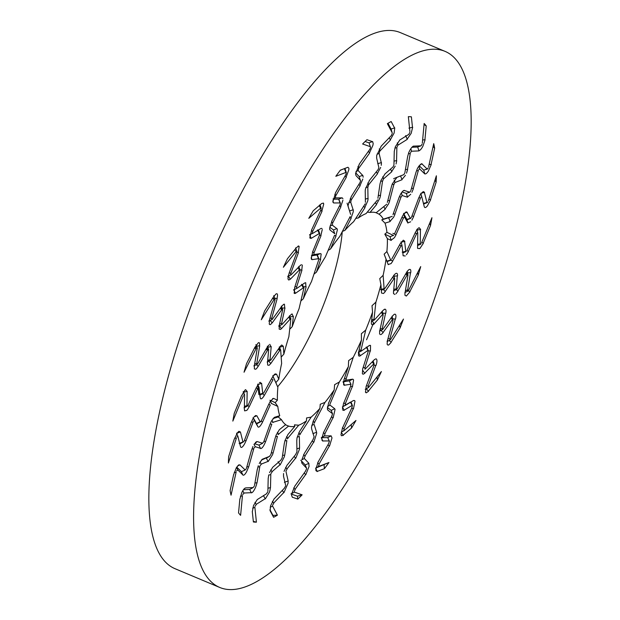 <?xml version="1.0" encoding="UTF-8"?>
<svg xmlns="http://www.w3.org/2000/svg" width="620" height="620" viewBox="0 0 620 620"><rect width="100%" height="100%" fill="white"/><g stroke="black" fill="none" stroke-linecap="round" stroke-linejoin="round"><path stroke-width="0.93" d="M293.369 316.332L292.214 326.694A115.343 34.875 -67.2 0 1 299.057 308.721L303.994 287.618M295.476 293.299L303.273 287.874M295.469 293.237L294.717 293.524M294.694 293.516L294.043 292.966M294.252 293.33L294.671 287.905M299.925 271.01L294.585 287.788M300.01 271.087L299.902 269.661M290.276 279.263L299.615 269.723M290.276 279.178L288.912 280.007M288.889 280L288.385 279.767C287.726 278.822 287.982 276.698 289.153 273.397M296.685 252.697L289.067 273.304M296.794 252.758L296.724 251.061M296.221 251.402L283.371 267.274A218.139 65.96 112.8 0 1 287.432 258.757L296.461 247.597M296.631 247.519L298.638 245.985L299.158 246.435L298.267 252.503L296.957 252.146M298.15 246.07L298.584 245.977M290.834 273.226L298.468 252.588M290.625 273.18L290.718 274.916M290.966 274.939L300.096 265.616M300.274 265.515L301.328 264.647M302.328 265.019L301.769 270.072L300.049 269.832M296.616 286.959L301.963 270.142M296.399 286.952L296.879 288.401M296.802 288.432L304.466 283.108M305.691 282.689L304.637 283.014L305.691 282.689L305.916 286.68L303.335 286.758M318.657 260.02L311.527 281.48A115.343 34.875 -67.2 0 0 303.312 298.762L306.125 286.735M312.062 259.648L318.486 258.672M312.069 259.563L311.496 259.369M311.224 258.765L312.62 252.208M319.471 235.205L312.526 252.123M319.571 235.251L319.719 233.523M311.217 238.351L319.502 233.399M311.232 238.243L310.132 238.266L309.822 237.569L311.651 230.09M310.108 238.258L309.822 237.569M320.803 210.04L311.55 230.028M320.928 210.072L321.144 208.049M320.726 208.103L308.791 218.341A218.139 65.96 112.8 0 1 313.247 210.754L321.64 203.554M321.819 203.476L323.431 203.089M323.462 203.135L323.71 204.12L321.865 211.126L320.618 210.451M312.767 231.276L322.036 211.249M312.573 231.183L312.372 233.26M312.526 233.484L320.633 228.648M322.02 228.571L321.199 228.346M322.268 229.571L320.85 235.554L319.633 235.088M314.077 252.627L321.028 235.67M313.867 252.572L314.007 254.533M313.867 254.588L320.23 253.619M320.401 253.565L321.168 254.006L320.486 259.261M334.498 235.406L325.407 256.82A115.343 34.875 -67.2 0 0 316.394 272.234L320.672 259.369M330.034 230.067L334.645 233.608M329.693 229.299L330.049 229.974L329.631 228.338L331.925 221.092M339.899 205.135L331.824 221.046M340.016 205.158L340.396 203.236M333.599 202.965L340.264 202.934M333.63 202.841L332.863 202.058M332.839 202.042L335.567 192.874M345.72 174.84L335.451 192.843M345.851 174.84L346.332 172.624M346.038 172.391L335.823 176.297A218.139 65.96 112.8 0 1 340.372 170.151L347.549 167.408M344.991 176.111L346.162 177.126L348.851 169.663L348.889 168.206L347.89 167.261M336.032 195.331L346.317 177.289M335.862 195.192L335.389 197.478M335.443 197.889L341.969 197.858M342.155 197.796L342.945 198.78M342.906 200.252L340.713 206.747L339.497 205.933M332.777 222.844L340.861 206.91M332.591 222.751L332.397 225.083M332.258 225.114L336.807 228.602M336.986 228.61L337.404 229.78L335.846 235.933L334.513 235.383M350.199 216.527L339.768 236.422A115.343 34.875 -67.2 0 0 330.561 248.93L336.009 236.088M348.161 206.576L350.649 214.396L349.572 210.963L353.237 209.762M348.192 206.476L348.084 205.375M348.06 205.367L351.276 196.687M359.817 182.861L351.16 196.672M359.949 182.853L360.522 180.869M355.896 175.507L360.491 180.405M355.57 173.84L355.803 174.809M355.547 173.833L359.282 164.285M369.721 149.49L359.151 164.292M369.877 149.467L370.574 147.203M370.411 146.692L362.623 143.995A218.139 65.96 112.8 0 1 366.947 139.717L372.426 141.616M372.62 141.554L373.201 143.584L372.868 145.413L369.512 152.815L368.373 151.373M359.05 167.842L369.644 153.016M358.903 167.663L358.205 170.004M358.159 170.562L362.623 175.328M362.832 175.328L363.157 177.196M362.816 179.048L359.995 185.62L358.833 184.427M351.455 199.64L360.119 185.806M351.284 199.508L350.788 202.074M350.664 202.066L353.113 209.769M353.268 209.847L353.299 211.66L350.966 218.294L349.726 217.419M365.265 203.748L353.632 221.689A115.343 34.875 -67.2 0 0 344.852 230.423L351.106 218.488M365.219 190.782L365.405 202.337M365.257 190.673L365.397 189.224M365.374 189.216L369.349 180.645M377.867 169.888L369.218 180.66M378.014 169.857L378.743 167.942M376.588 157.868L378.804 167.353M376.642 157.744L376.689 155.55M376.666 155.542L381.168 146.274M391.189 135.718L381.029 146.305M391.352 135.679L392.204 133.525M392.197 132.765L387.361 123.659A218.139 65.96 112.8 0 1 391.166 121.535L394.568 127.937M394.762 127.906L394.126 133.021L390.321 139.849L389.166 137.826M380.246 150.675L390.429 140.074M379.262 148.901L380.13 150.466L379.254 152.714M379.115 153.388L381.261 162.611M381.447 162.68L381.269 165.315M380.657 167.416L377.379 173.6L376.231 171.926M368.822 184.597L377.487 173.809M368.683 184.427L367.931 187.054M367.815 187.015L368.001 198.4M368.125 198.547L367.769 200.88L364.816 207.537M377.541 199.911L366.04 213.606A115.343 34.875 -67.2 0 0 358.298 217.984L364.924 207.762M380.037 183.745L377.913 198.253M380.083 183.644L381.006 180.358L384.919 174.073M392.817 167.106L384.772 174.104M392.979 167.059L393.793 165.339M394.274 151.226L393.948 164.664M394.336 151.117L395.421 146.607L399.753 140.066M408.642 134.463L399.582 140.112M408.82 134.416L409.766 132.502M409.905 131.564L408.347 116.653A218.139 65.96 112.8 0 1 411.386 116.831L412.478 127.317M412.664 127.309L411.168 133.331L407.17 139.12L405.65 135.594M398.187 145.018L407.255 139.361M397.288 142.894L398.087 144.785L397.118 146.785M396.878 147.529L396.567 160.58M396.722 160.72L396.056 163.936M395.204 166.129L391.693 171.508L390.492 169.136M383.71 178.746L391.778 171.74M383.594 178.544L382.656 181.063M382.555 180.986L380.471 195.277M380.556 195.494L379.828 198.191L376.433 204.406L375.255 202.639M386.74 204.213L376.154 212.738A115.343 34.875 -67.2 0 0 369.977 212.451L376.526 204.647M391.608 185.953L387.322 202.43M391.662 185.868L392.251 184.032M392.228 184.024L396.909 177.398M403.442 174.793L396.746 177.452M403.527 174.763L400.551 175.902L403.829 174.646L404.666 173.236M407.743 156.054L404.899 172.515M407.805 155.961L408.642 152.946M408.619 152.939L409.44 151.133C411.045 148.002 412.486 146.32 413.749 146.08L413.315 146.157M420.903 145.816L413.571 146.142M425.111 139.802L422.848 146.312C421.36 149.048 420.05 150.497 418.911 150.675L417.679 147.033L421.089 145.785L422.05 144.227M422.329 143.158L424.157 123.473A218.139 65.96 112.8 0 1 426.219 125.938L424.925 139.779M411.634 151.233L418.981 150.908M410.804 148.761L411.556 151.001L410.572 152.613M410.254 153.38L407.479 169.469M407.619 169.57L406.503 173.143M405.464 175.297L401.954 179.498L400.551 175.902L393.646 178.653M395.103 182.482L402.016 179.73M394.235 180.164L395.017 182.249L393.964 184.496M393.878 184.396L389.662 200.617M389.709 200.88L388.655 203.755L385.051 209.111L383.796 206.584M392.235 216.365L383.292 219.139A115.343 34.875 -67.2 0 0 379.091 214.21L385.121 209.358M399.14 197.261L392.979 214.574M399.195 197.191L400.753 193.866C402.279 191.394 403.543 190.247 404.519 190.417L403.845 190.449M409.634 192.169L404.341 190.48L403.054 190.96M409.859 192.13L406.317 193.393L409.82 192.107L410.618 191.092M416.067 172.011L410.913 190.379M416.136 171.942L417.299 168.818M417.275 168.81L418.206 167.129M418.236 167.075L421.298 163.758L422.212 163.92M427.134 169.004L422.018 163.982L420.104 164.633M423.708 170.167L427.327 168.942L428.226 167.881M428.621 166.764L433.721 143.638A218.139 65.96 112.8 0 1 434.651 148.226L431.071 164.486M431.241 164.548L428.35 171.097C426.769 173.453 425.568 174.328 424.739 173.716L423.724 170.159L427.428 169.02M419.678 168.919L424.801 173.941M418.887 166.106L419.616 168.686L418.694 169.818M418.322 170.547L413.276 188.503M413.393 188.643L411.897 192.324M410.742 194.285L407.456 197.013L406.317 193.393L402.039 192.022M402.217 195.54L407.511 197.238M401.396 192.867L402.147 195.316L401.078 197.129M401.008 197.005L394.948 214.055M394.956 214.35L393.646 217.202L390.065 221.325L388.678 217.721L381.75 219.868L385.02 223.138L390.12 221.565M385.02 223.138A115.343 34.875 -67.2 0 1 386.95 232.376L384.811 234.151L387.368 238.63L391.181 240.436M393.654 235.546L386.95 232.376M402.124 216.892L394.514 233.872M402.179 216.845L403.062 215.117M403.039 215.109L406.061 211.87L407.224 212.226M410.347 218.302L407.038 212.288M411.231 217.69L410.727 218.333M418.694 198.013L411.564 217.039M418.756 197.974L420.166 194.951M420.143 194.944L421.127 193.502M421.166 193.456L423.282 191.572L424.568 192.355L420.841 193.347L421.716 196.641M426.909 202.438L424.367 192.417M427.87 201.872L427.32 202.585M428.358 200.772L436.371 175.793A218.139 65.96 112.8 0 1 436.124 182.187L430.489 199.749M430.644 199.842L427.32 205.987C425.739 207.809 424.723 208.041 424.266 206.685M421.778 196.858L424.32 206.894M421.716 196.633L420.933 197.214M420.531 197.858L413.61 216.341M413.664 216.62L411.882 220.17M410.68 221.79L407.836 222.867L406.875 219.395L407.526 219.627L410.665 218.356M404.573 217.047L407.89 223.068M404.504 216.822L403.512 218.093M403.465 217.953L395.971 234.67M395.947 234.98L394.467 237.607L391.135 240.211L389.996 236.608L384.811 234.151M387.368 238.63A115.343 34.875 -67.2 0 1 386.896 251.534L384.137 254.185L388.244 264.694M390.894 260.439L386.896 251.534M400.357 243.505L391.809 258.99M400.404 243.49L403.333 240.18L404.844 241.343M405.751 251.325L404.643 241.397M405.953 251.286L402.202 252.154M415.439 232.291L406.829 250.674M415.493 232.283L417.051 229.563M417.028 229.555L418.004 228.462M418.035 228.424L419.12 227.672L420.647 229.454M417.624 244.288L420.244 243.854L420.445 229.501M420.445 243.823L421.011 243.862M421.561 242.87L431.939 217.721A218.139 65.96 112.8 0 1 430.52 225.494L423.22 243.172M423.359 243.296L419.818 248.604L417.617 248.426L417.524 247.333M417.779 233.143L417.578 247.504M417.725 232.95L417.144 232.942L417.725 232.95M416.733 233.453L408.371 251.309M408.394 251.612L406.441 254.781M405.279 255.959L403.139 255.758L403.062 255.301M402 245.528L403.116 255.471M401.946 245.311L401.109 245.97M401.07 245.815L392.654 261.059M392.615 261.369L391.05 263.601L388.197 264.5L384.137 254.185M385.966 259.625A115.343 34.875 -67.2 0 1 383.129 275.327L379.773 278.589L380.913 284.696L381.494 292.679M384.144 289.346L383.129 275.327M393.956 275.296L385.059 288.23M393.995 275.303L394.932 274.141M394.917 274.133L395.893 273.428M395.707 273.529C397.032 272.854 397.637 273.606 397.529 275.784M393.778 289.276L396.157 288.998L397.327 275.822M396.358 288.974L396.668 289.408M406.526 272.505L397.017 288.99M406.565 272.529L408.161 270.304M408.138 270.297L409.045 269.615C410.525 268.917 411.091 269.94 410.727 272.684M405.441 290.493L407.588 290.408L410.518 272.715M407.789 290.408L408.107 291.012M408.681 290.175L420.716 266.592A218.139 65.96 112.8 0 1 418.229 275.203L409.766 291.788M409.882 291.935L406.348 296.05L404.93 295.244L404.969 292.888M407.96 275.311L405.023 293.02M407.906 275.148L407.58 274.559L407.906 275.148M407.193 274.908L397.955 290.92M397.955 291.229L395.963 293.787M394.909 294.438L393.537 293.647L393.46 292.09M394.692 279.039L393.522 292.221M394.638 278.853L394.026 278.853L394.638 278.853M394.002 278.69L385.237 291.423M385.183 291.71L383.648 293.392M383.509 293.493L381.533 293.051L381.44 292.524M380.913 284.696A115.343 34.875 -67.2 0 1 375.898 302.126L372.015 305.707L372.55 312.131L371.396 322.485M373.876 320.308L375.898 302.126M383.362 310.093L374.72 319.594M383.385 310.124L384.919 309.171C385.989 309.248 386.283 310.597 385.787 313.201M384.237 309.372L384.919 309.171M380.223 328.693L382.222 328.732L385.586 313.224M382.416 328.732L382.486 329.638L379.51 331.049M392.561 315.913L382.803 329.383M392.576 315.967L394.111 314.387M394.863 314.162L394.088 314.379L394.863 314.162C396.048 314.325 396.257 315.975 395.483 319.114M387.965 338.729L389.81 338.938L395.273 319.114L392.933 318.835M390.011 338.969L390.042 340.086L387.074 341.496M390.6 339.481L403.481 319.052A218.139 65.96 112.8 0 1 400.086 327.918L391.034 342.287M391.135 342.457L388.701 344.999L387.841 345.077L387.12 344.185L387.446 340.248M392.995 320.478L387.523 340.334M392.925 320.362L392.119 316.177M392.545 319.393L383.075 332.475M383.051 332.769L381.153 334.552M380.277 334.63L379.587 333.762L379.688 330.739M383.129 315.301L379.758 330.832M383.075 315.154L382.742 314.495L383.075 315.154M382.734 314.348L374.216 323.702M374.154 323.95L372.744 324.958M372.628 324.981L371.434 324.113L371.334 322.377M372.55 312.131A115.343 34.875 -67.2 0 1 365.707 330.096L361.398 333.692L361.452 340.062L358.639 352.083M360.77 351.199L365.707 330.096M369.295 345.518L361.491 350.943M369.303 345.58L370.047 345.301L369.303 345.58M370.031 345.286L370.551 345.51L370.419 351.052M363.126 367.505L364.885 367.831L370.218 351.044M365.072 367.869L364.885 369.171M374.488 359.561L365.149 369.094M374.496 359.647L375.232 359.189M375.836 358.802L376.425 359.065C377.247 360.088 377.084 362.251 375.945 365.56M366.466 385.648L368.125 386.144L375.743 365.529L373.992 364.994M368.311 386.198L368.055 387.763M368.551 387.415L381.393 371.543A218.139 65.96 112.8 0 1 377.34 380.06L368.303 391.22M368.388 391.406L366.18 392.855L365.374 391.964M365.552 392.359L366.172 386.175M373.891 365.575L366.257 386.214M373.813 365.498L374.077 363.917M373.806 363.878L364.676 373.201M364.707 373.395L363.018 374.279M362.382 373.775L362.677 368.613M368.11 351.85L362.762 368.66M368.048 351.734L368.04 350.478L366.226 347.084M367.102 347.045L368.071 350.447M368.032 350.346L360.352 355.678M360.29 355.872L359.089 356.144M359.003 356.097L358.476 355.338L358.562 352.021M361.452 340.062A115.343 34.875 -67.2 0 1 353.245 357.345L348.634 360.631L348.378 366.583L344.1 379.456M345.735 379.936L353.245 357.345M352.71 379.169L346.278 380.145M352.703 379.254L353.276 379.456M353.253 379.448L353.586 380.068L352.47 386.748M343.744 403.023L345.34 403.636L352.276 386.71M345.51 403.705L345.077 405.31M353.555 400.474L345.262 405.426M353.54 400.574L354.64 400.551M354.617 400.543L354.989 401.272L353.447 408.867M342.387 427.963L343.999 428.8L353.26 408.805L351.742 408.007M344.178 428.885L343.627 430.776M344.038 430.714L355.973 420.476A218.139 65.96 112.8 0 1 351.517 428.071L343.131 435.263M343.201 435.449L341.356 435.705L341 434.674L342.573 427.552M341.356 435.705L341 434.674M351.959 407.526L342.69 427.552M351.865 407.495L352.423 405.573L350.998 402M352.238 405.333L344.139 410.177M344.162 410.355L342.798 410.262M342.434 409.223L343.596 403.132M350.656 386.183L343.697 403.132M350.579 386.113L350.904 384.353L349.347 380.858L351.021 384.416M350.897 384.237L344.573 385.19M344.526 385.322L343.62 384.826L343.999 379.44M348.378 366.583A115.343 34.875 -67.2 0 1 339.357 381.998L334.599 384.695L334.203 389.895L328.755 402.729M329.786 404.542L339.357 381.998M334.738 408.75L330.127 405.209M334.715 408.844L335.071 409.518M335.048 409.51L333.157 417.857M323.353 432.737L324.911 433.698L332.979 417.795M325.066 433.799L324.399 435.596M331.173 435.86L324.5 435.883M331.142 435.976L332.01 437.898L329.53 446.082M317.595 462.846L319.091 464L329.352 445.989M319.246 464.117L318.44 466.193M318.734 466.426L328.941 462.528L315.983 467.992M317.223 471.417L324.399 468.674A218.139 65.96 112.8 0 0 328.941 462.528M317.285 471.595L315.929 470.634L315.859 469.131L318.277 461.559M328.693 443.478L318.409 461.512M328.577 443.486L329.406 441.355M329.321 440.936L322.849 440.96M322.826 441.114L321.873 440.061M321.803 438.542L323.733 431.939M331.948 415.958L323.865 431.892M331.855 415.935L332.522 413.796L331.158 410.378L332.545 413.842M332.506 413.711L327.972 410.223M327.383 409.053L327.933 410.277L327.383 409.053L328.631 402.768M334.203 389.895A115.343 34.875 -67.2 0 1 324.996 402.396L320.253 404.248L319.912 408.394L313.658 420.337M314.022 423.344L324.996 402.396M316.603 432.241L314.123 424.421M316.572 432.341L316.688 433.442M316.665 433.434L313.813 442.269M303.56 454.7L304.994 455.979L313.642 442.168L312.201 440.882M305.133 456.103L304.265 457.963M308.876 463.311L304.273 458.413M308.83 463.435L309.062 466.449L305.815 474.672M293.71 487.886L295.089 489.35L305.66 474.548L304.219 472.998M295.228 489.49L294.206 491.614M294.361 492.125L302.142 494.822L297.399 496.186L291.702 494.218M292.346 497.209L297.817 499.1A218.139 65.96 112.8 0 0 302.142 494.822M292.4 497.372L291.609 495.38M291.617 495.256L291.842 493.381L294.926 485.863M305.675 470.968L295.081 485.786M305.536 471.014L306.59 468.829M306.613 468.255L302.118 463.466M301.661 461.644L301.839 463.125M304.25 458.614L301.886 459.738L304.459 453.073M313.278 439.161L304.606 452.995M313.162 439.185L314.123 436.813M314.108 436.751L311.643 429.017M311.651 429.025L311.488 427.172L313.511 420.407M319.912 408.394A115.343 34.875 -67.2 0 1 311.139 417.136L306.575 417.942L306.474 420.841L299.84 431.055M299.499 435.07L311.139 417.136M299.553 448.043L299.359 436.488M299.507 448.144L299.375 449.593M299.351 449.585L295.732 458.304M285.634 467.371L286.944 468.945L295.585 458.18L294.128 456.413M287.068 469.1L286.053 470.89M288.176 480.957L285.967 471.464M288.122 481.081L288.075 483.275M288.052 483.259L283.929 492.683M272.358 501.363L273.622 503.122L283.782 492.536M273.753 503.277L272.567 505.3M272.575 506.052L277.411 515.166L272.932 515.36L269.933 509.702M270.196 510.88L273.598 517.289A218.139 65.96 112.8 0 0 277.411 515.166M274.118 498.829L270.584 505.773L270.103 510.725M284.479 488.126L274.296 498.728M284.317 488.211L285.541 486.119M285.657 485.429L283.495 476.152M283.534 476.23L283.549 473.525M284.053 471.378L287.068 465.093M295.903 454.204L287.238 464.992M295.763 454.259L296.98 451.825M296.949 451.802L296.763 440.363M296.802 440.339L297.019 437.945L299.669 431.164M306.474 420.841A115.343 34.875 -67.2 0 1 298.731 425.212L294.485 424.855L294.795 426.366L288.238 434.171M287.223 438.906L298.731 425.212M284.735 455.072L286.851 440.564M284.681 455.173L284.309 456.878M284.286 456.863L280.17 464.884M270.785 469.875L271.994 471.727L280.038 464.729M272.103 471.897L270.994 473.494M270.49 487.591L270.816 474.161M270.428 487.707L269.971 490.397M269.948 490.389L269.39 492.233L265.344 498.891M254.99 502.339L256.169 504.37L265.221 498.72M256.277 504.541L255.006 506.323M254.867 507.261L256.417 522.164L253.317 521.374M252.294 511.508L253.386 521.986A218.139 65.96 112.8 0 0 256.417 522.164M252.348 511.616L253.541 505.471L257.269 499.557M266.538 493.791L257.471 499.441M266.36 493.892L267.677 492.048M267.887 491.288L268.204 478.16M268.258 478.19L268.762 474.904M269.506 472.665L272.754 467.178M281.015 460.055L272.947 467.061M280.852 460.141L282.255 457.824M282.209 457.831L284.309 443.463M284.371 443.393L284.96 440.642L288.044 434.295M294.795 426.366A115.343 34.875 -67.2 0 1 288.61 426.079L285.448 424.793M278.024 434.604L288.61 426.079M273.164 452.864L277.45 436.387M273.11 452.949L272.521 454.786M272.498 454.778L268.173 461.551M261.152 464.132L268.057 461.381M261.252 464.303L260.121 465.597M257.029 482.763L259.865 466.302M256.967 482.864L256.122 485.871M256.099 485.863L255.378 487.707C253.921 490.9 252.58 492.629 251.348 492.877L249.659 489.451L253.092 487.622L254.223 486.219M242.784 490.738L243.908 493.016L251.24 492.691M244.009 493.195L242.722 494.597M242.443 495.659L240.606 515.344A218.139 65.96 112.8 0 1 238.553 512.88L239.839 499.038M239.909 499.123L241.862 492.482C243.203 489.692 244.427 488.196 245.528 488.01L244.947 488.165M253.092 487.568L245.745 487.893M254.51 485.437L257.292 469.348M257.362 469.34L258.315 465.697M259.245 463.496L262.268 459.296M269.623 456.328L262.71 459.071M261.284 460.172L269.429 456.436L270.948 454.382M270.886 454.429L275.133 438.115M275.218 438.007L276.132 435.077L279.434 429.59M272.529 422.453L281.48 419.678A115.343 34.875 -67.2 0 0 285.68 424.607L279.651 429.466M265.631 441.556L271.785 424.243M265.577 441.626L264.81 443.471M264.787 443.463L264.058 444.974C262.663 447.5 261.501 448.686 260.563 448.539L258.966 445.114L262.601 443.323L258.974 445.121L254.487 443.688M254.084 444.308L255.184 446.664L260.462 448.361M255.262 446.842L254.177 447.741M248.697 466.806L253.859 448.438M248.636 466.875L246.605 471.712C245.016 474.54 243.776 475.656 242.885 475.044L241.381 471.68L245.187 469.999L241.389 471.688M236.569 467.341L237.685 469.828L242.784 474.85M237.77 470.007L236.546 470.936M236.142 472.053L231.051 495.179A218.139 65.96 112.8 0 1 230.113 490.591L233.694 474.331M233.779 474.378L236.352 467.697L238.723 464.876L239.7 464.961L237.46 466.062M245.047 469.882L239.924 464.861M244.822 469.999L246.101 469.014M246.442 468.271L251.488 450.314M251.588 450.267L252.921 446.509M253.96 444.509L256.99 441.673L256.262 441.781M262.508 443.261L257.215 441.564M262.306 443.37L263.841 441.75M263.756 441.82L269.855 424.669M269.964 424.537L271.142 421.631L274.187 417.485M271.118 403.279L277.814 406.449A115.343 34.875 -67.2 0 0 279.744 415.679L274.652 417.26M262.64 421.925L270.25 404.953M262.593 421.972L261.71 423.708M261.687 423.7L260.904 424.995C259.486 427.048 258.47 427.63 257.858 426.731L256.424 423.437L259.935 421.848M254.456 420.538L257.773 426.552M256.417 423.437L253.107 417.415L254.541 420.701L253.557 421.135M246.07 440.805L253.2 421.778M246.016 440.843L244.606 443.866M244.582 443.858L243.683 445.338C242.071 447.617 241.017 448.043 240.529 446.601L240.653 447.012M237.902 436.403L240.444 446.423M237.995 436.558L236.902 436.953M236.406 438.046L228.4 463.032A218.139 65.96 112.8 0 1 228.648 456.638L234.275 439.068M234.376 439.084L237.39 432.807L238.956 431.28L240.172 431.993L236.6 433.427M242.947 441.952L240.405 431.907M243.862 441.618L239.824 443.974M244.233 440.96L251.208 422.367M251.325 422.29L252.937 418.671M254.022 417.004L255.533 415.539L256.61 415.818L254.029 416.996M260.16 421.755L256.843 415.733M261.4 420.786L260.392 421.918L257.184 423.607L256.432 423.452M261.307 420.871L268.84 404.054M268.971 403.907L270.32 401.218L273.35 398.489L272.606 398.575M273.877 378.386L277.869 387.283A115.343 34.875 -67.2 0 0 277.404 400.187L273.583 398.381M264.407 395.312L272.955 379.828M264.368 395.335L263.423 396.831M263.399 396.823L262.624 397.823C261.276 399.264 260.478 399.195 260.245 397.614L260.408 398.373M259.051 387.515L260.16 397.436M259.137 387.671L258.315 387.601M249.325 406.526L257.935 388.143M249.279 406.542L247.721 409.254M247.698 409.246L246.806 410.378M246.776 410.409L244.606 410.874L244.451 409.502M244.567 394.994L244.365 409.332M243.769 394.956L244.606 394.832M243.21 395.955L232.833 421.096A218.139 65.96 112.8 0 1 234.251 413.323L241.544 395.645M241.661 395.63L244.892 390.189L245.621 389.654L246.915 391.344L243.304 392.367M246.946 405.658L247.147 391.298M246.713 405.736L247.651 405.891M248.031 405.364L256.447 387.399M256.587 387.298L258.37 384.059M259.423 382.835L260.113 382.331L261.384 383.392L257.781 384.663M262.725 393.281L261.617 383.338M263.81 392.91L259.811 395.281M263.694 393.01L272.157 377.673M272.312 377.518L273.73 375.232M273.87 375.061L275.187 373.868L276.288 374.201L273.637 375.356M280.674 350.176L281.635 363.49A115.343 34.875 -67.2 0 0 278.806 379.2L276.528 374.131M270.808 363.522L279.705 350.594M270.777 363.514L269.096 365.312L267.677 365.072L267.553 363.173M268.646 349.851L267.476 363.01M268.731 349.982L268.119 349.417L268.731 349.982M258.238 366.319L267.747 349.827M258.207 366.296L256.603 368.52M256.579 368.505L255.766 369.226M255.742 369.241L254.371 368.939L254.371 366.273M257.222 348.44L254.285 366.118M257.308 348.556L256.672 347.812L257.308 348.556M256.091 348.642L244.047 372.233A218.139 65.96 112.8 0 1 246.535 363.622L255.006 347.037M255.138 346.991L258.362 342.752C259.478 342.271 259.85 343.286 259.47 345.79L255.913 346.262L255.525 348.572M256.765 363.49L259.703 345.782M256.533 363.537L257.215 364.273M257.579 363.917L266.871 347.797M267.026 347.68L268.855 345.053M269.793 344.348L270.987 346.596L267.383 347.394L267.142 350.037M270.033 359.763L271.211 346.58M269.808 359.833L270.894 360.034M267.135 362.003L270.824 360.104M270.769 360.127L279.581 347.324M279.744 347.177L281.139 345.441M281.263 345.332L281.767 344.999L283.046 346.177L279.426 347.378M290.896 318.517L288.866 336.699A115.343 34.875 -67.2 0 0 283.859 354.129L283.278 346.146M281.403 328.732L290.051 319.23M281.387 328.693L280.504 329.445M280.488 329.437L279.163 329.119L279.295 325.748M282.588 310.108L279.217 325.608M281.046 309.07L281.248 308.148L282.673 310.217L282.65 309.442M272.211 322.904L281.968 309.434M272.188 322.849L270.653 324.43M270.63 324.423L269.948 324.678L269.251 324.105L269.615 319.85M274.993 299.902L269.537 319.726M273.397 298.887L273.567 298.259L275.086 299.995L274.73 298.731M274.172 299.336L261.291 319.765A218.139 65.96 112.8 0 1 264.678 310.899L273.738 296.538M273.885 296.469L276.117 293.841L276.869 293.717C277.706 294.012 277.745 295.585 276.985 298.437L274.846 298.329M276.117 293.841L276.869 293.717M271.731 318.324L277.202 298.468M271.506 318.324L271.909 319.602M272.219 319.432L281.759 306.257M281.929 306.14L283.666 304.288M284.425 304.164L284.758 307.946L282.108 308.101M281.596 323.501L284.967 307.977M281.372 323.531L282.17 324.384M278.628 326.058L282.108 324.43M282.038 324.477L290.594 315.069M290.772 314.937L292.043 313.875L293.151 316.324L289.54 317.037M253.495 280.248A290.757 87.916 112.8 0 0 219.86 587.512A290.757 87.916 112.8 0 0 413.447 353.431A290.757 87.916 112.8 0 0 444.904 51.305A290.757 87.916 112.8 0 0 253.495 280.248M294.942 286.665L296.414 286.913M299.259 269.855L297.972 267.786M290.175 279.139L288.315 275.846M295.98 251.394L294.763 249.697M303.211 287.781L301.506 284.347M295.391 293.214L293.764 289.726M303.312 298.762L300.878 300.964M264.298 395.304L262.601 393.871M259.811 394.258L262.5 393.351M244.412 406.348L246.713 405.72M278.806 379.2L275.846 382.633L272.761 375.736M262.524 421.949L261.136 421.197M239.142 443.447L242.715 442.037M277.404 400.187L275.172 402.659L270.738 400.559M236.15 438.255L234.693 438.061M265.507 441.595L263.988 441.169M279.744 415.679L278.233 416.942L273.025 418.562M235.902 472.285L234.275 472.378M268.15 461.567L266.344 458.157M273.04 452.918L271.312 452.794M259.625 466.79L257.874 467.031M261.16 464.124L260.028 462.009M280.139 464.915L278.07 461.683M284.619 455.142L282.573 455.359M254.688 507.462L252.681 508.16M299.437 448.113L296.903 448.748M272.428 506.214L270.219 507.199M316.502 432.311L312.883 433.628M308.729 463.388L305.218 464.961L306.606 468.325M305.226 464.961L300.778 460.226M301.684 462.388L302.142 463.496M294.252 492.241L290.927 493.946M332.971 417.826L331.491 416.873M334.645 408.812L331.158 410.378L327.391 407.487M331.041 435.93L327.732 437.611L329.39 441.153M321.896 437.643L327.732 437.611L329.29 441.084M321.276 437.643L322.896 441.107M318.665 466.48L315.596 468.146L317.355 471.564M352.269 386.748L350.594 386.066M352.633 379.215L349.347 380.858L343.449 381.75M342.519 406.844L350.393 402.14L352.199 405.55M342.372 406.937L344.247 410.3M343.999 430.691L341.248 432.14M370.21 351.083L368.303 350.695M372.248 361.847L373.721 364.087M362.623 370.194L364.8 373.302M385.772 313.271L382.114 313.147M381.3 312.356L382.703 314.425M391.05 317.998L392.468 319.649M380.657 329.925L383.152 332.638M397.521 275.838L393.778 276.241M392.607 277.264L393.971 278.791M405.682 273.97L407.123 275.195M396.226 289.649L397.939 290.989M404.844 241.381L401.094 242.211M399.644 244.799L401.047 245.923M415.168 232.88L416.686 233.756M406.86 250.604L408.363 251.379M407.046 212.311L404.535 213.078M403.574 213.396L404.511 216.837M401.954 217.271L403.45 218.062M418.918 197.617L420.507 198.152M411.982 215.938L413.602 216.411M399.42 196.641L401.008 197.106M416.64 170.577L418.337 170.818M411.502 188.279L413.315 188.457M392.158 184.318L393.886 184.489M408.448 153.659L410.3 153.613M405.41 169.555L407.511 169.43M379.091 214.21L376.077 212.714M382.765 176.793L383.61 178.529M380.688 181.187L382.579 181.071M394.886 148.041L396.963 147.707M394.033 161.107L396.583 160.626M369.977 212.451L367.296 212.11M367.776 183.001L368.699 184.404M365.839 187.465L367.854 187.077M377.03 154.101L379.231 153.504M377.727 163.68L381.424 162.595M358.298 217.984L355.764 218.395M363.622 206.282L364.808 207.537M392.096 132.502L391.081 129.037L388.019 123.272M350.292 198.392L351.308 199.477M348.564 202.748L350.711 202.097M357.957 166.408L358.91 167.648M355.981 171.422L358.306 170.608M355.663 172.817L359.205 176.584L362.793 175.29M344.852 230.423L342.403 231.399M370.272 146.475L369.071 142.871M365.11 141.5L369.078 142.871L372.574 141.546M329.979 229.95L329.631 228.888M331.506 221.929L332.607 222.712M330.034 225.982L332.32 225.122M334.823 194.246L335.87 195.176M333.149 198.842L335.622 197.85M333.064 199.198L338.698 199.175L342.093 197.803M330.561 248.93L328.151 250.364M345.859 172.236L344.402 168.671L347.797 167.299M340.303 170.237L347.673 167.361M311.992 259.54L311.186 257.401M312.581 251.999L313.883 252.534M311.488 255.595L313.937 254.564M311.442 230.524L312.581 231.167M309.589 234.67L312.782 233.36M316.394 272.234L313.983 274.071M317.339 258.85L320.486 259.253M320.517 208.026L319.246 205.608M219.86 587.512L175.127 568.741A290.757 87.916 -67.2 0 1 208.754 261.469A290.757 87.916 -67.2 0 1 400.171 32.535L444.904 51.305M373.565 322.873A290.757 87.916 -67.2 0 1 366.536 339.799M383.292 219.139L381.75 219.868M277.651 386.779A115.343 34.875 112.8 0 0 318.944 316.169A115.343 34.875 112.8 0 0 342.256 231.686M281.48 419.678L278.233 416.942M277.814 406.449L275.172 402.659M277.869 387.283L275.846 382.633M283.859 354.129L281.178 357.104M292.214 326.694L289.695 329.267M273.916 299.406L272.692 298.189M281.581 309.706L280.325 308.233M272.087 322.811L269.886 319.928M289.974 319.145L288.68 317.169M289.261 272.761L290.633 273.156M319.742 233.585L318.432 229.958M317.587 255.456L317.06 254.983M318.432 258.563L317.014 254.99L320.331 253.588M311.132 238.204L309.899 235.391M319.184 233.391L317.556 229.912M311.434 255.835L316.998 254.99M346.293 172.476L345.138 168.996L344.457 168.648M340.349 203.05L338.753 199.175M334.777 233.74L333.436 229.981M334.599 233.5L333.405 229.958L336.939 228.578M333.521 202.802L332.808 200.779M340.008 202.779L338.66 199.175M329.77 227.16L333.397 229.942M369.505 144.181L369.117 142.887M359.461 177.459L359.236 176.623M360.305 180.11L359.181 176.56M350.61 214.28L349.572 210.947M347.099 203.19L349.564 210.932M391.088 129.053L394.738 127.852M365.351 199.043L368.017 198.439M408.921 128.138L412.657 127.224M378.308 195.548L380.478 195.331M426.219 125.938L424.064 124.511M422.623 140.019L424.964 139.709M387.802 200.578L389.654 200.686M413.571 146.157L412.843 146.429M421.089 145.754L417.655 147.041M417.679 147.033L411.92 147.289M434.651 148.226L433.101 146.459M429.149 164.385L431.117 164.409M391.972 216.434L388.841 217.659M393.289 213.722L394.94 214.125M423.724 170.159L419.182 165.703M436.124 182.187L434.976 180.141M428.815 199.353L430.543 199.671M393.514 235.313L390.429 236.6M423.53 203.771L424.219 203.833M392.886 233.314L396.041 234.779M410.541 218.248L406.875 219.395L403.853 213.9M427.11 202.391L423.367 203.391M430.52 225.494L429.675 223.208M421.716 242.49L423.289 243.087M390.902 259.927L387.221 261.067L388.012 261.307M402.829 252.929L406.115 251.573M390.507 259.586L392.638 261.129M420.647 229.478L416.888 230.09M418.229 275.203L417.609 272.676M406.953 289.928L409.96 291.795M384.307 288.594L380.556 289.439M382.749 288.943L385.291 291.555M410.727 272.722L407.007 272.846L406.681 274.823M400.086 327.918L399.644 325.136M389.182 340.496L391.104 342.224M374.185 319.37L371.713 319.641M372.047 320.788L374.263 323.834M377.34 380.06L377.014 376.96M366.102 388.415L368.474 391.305M361.228 350.153L359.112 350.075M360.863 350.812L358.492 352.454L360.383 355.81M351.517 428.071L351.246 424.537M341.217 432.163L343.279 435.387M346.309 378.843L344.433 378.456M343.348 382.618L344.557 385.206M345.371 405.341L342.426 406.898M346.185 380.192L342.976 381.827M324.399 468.674L324.082 464.899M327.36 408.758L327.957 410.215M329.36 445.997L327.903 444.858M324.547 435.953L321.323 437.643M330.018 405.263L327.546 406.41M297.817 499.1L297.399 496.186M291.609 495.512L292.392 497.24M314.735 422.406L313.077 421.321M314.007 424.475L311.759 425.351M273.598 517.289L272.932 515.36M270.002 510.376L270.235 510.934M300.235 434.31L298.724 432.9M283.79 492.536L282.278 490.42M288.021 481.035L284.402 482.321M299.243 436.526L297.213 437.1M287.936 438.387L286.556 436.666M265.329 498.906L263.407 495.566M270.336 487.661L267.964 488.211M270.646 474.579L268.708 475.121M286.735 440.595L284.898 440.867M242.226 495.892L240.413 496.279M278.675 434.364L277.404 432.349M244.303 488.684L245.528 488.01M249.643 489.451L252.883 487.684M262.02 459.459L262.5 459.188M256.866 482.817L254.936 482.972M277.334 436.41L275.675 436.364M243.443 489.722L249.651 489.451M273.079 422.507L271.893 420.221M255.394 442.51L256.99 441.673M248.535 466.837L246.899 466.666M253.557 448.957L251.983 448.896M271.676 424.243L270.18 423.902M236.724 467.108L241.381 471.68M271.537 403.628L269.987 400.202M245.915 440.805L244.474 440.332M252.851 422.282L251.441 421.941M270.149 404.93L268.747 404.271M274.156 379.014L272.754 375.743M249.178 406.495L246.954 405.17M257.556 388.601L256.2 387.926M272.854 379.781L271.545 378.781M257.812 384.912L258.889 394.591M255.828 348.765L254.541 347.936M279.434 347.526L279.659 350.656M254.681 363.738L256.533 363.514M267.724 360.22L269.808 359.801M258.106 366.25L256.385 364.676M267.36 350.207L266.081 349.176M270.708 363.49L268.406 360.701M279.62 350.525L278.349 349.106M279.667 323.555L281.379 323.501M269.956 318.2L271.513 318.3M281.31 328.67L279.356 325.454M296.368 288.618L293.5 289.889M296.903 251.286L295.601 247.899M300.057 269.863L298.762 266.468M244.024 407.797L247.279 406.162M266.515 458.079L269.553 456.382M373.093 360.863L374.139 363.994M382.199 311.17L383.16 314.317M393.731 275.21L394.638 278.396M407.038 271.32L407.945 274.497M401.039 241.901L401.923 245.156M416.826 229.385L417.71 232.632M420.825 193.269L421.709 196.579M289.47 315.758L290.811 319.13M275.102 298.956L273.769 295.647M321.191 208.142L319.943 204.685M317.564 255.394L318.796 258.842M388.756 217.697L391.631 216.574M427.265 202.601L424.103 203.879M420.616 244.257L417.531 245.543M387.95 261.338L391.073 260.012M396.513 289.517L393.491 290.865M407.929 291.144L404.914 292.477M381.455 290.238L384.501 288.874M371.341 321.362L374.341 319.943M365.211 389.244L368.164 387.756M358.298 352.579L361.274 351.091M237.933 436.403L236.553 433.186M259.059 387.438L257.688 384.199M244.582 394.762L243.218 391.538M253.844 365.893L257.114 364.335M268.654 349.502L267.298 346.231M257.261 347.89L255.905 344.635M279.326 346.859L280.705 350.192M282.635 309.403L281.302 306.079M268.739 321.067L272.025 319.563M302.506 284.557L303.8 287.974M287.672 276.365L291.005 274.892"/></g></svg>
